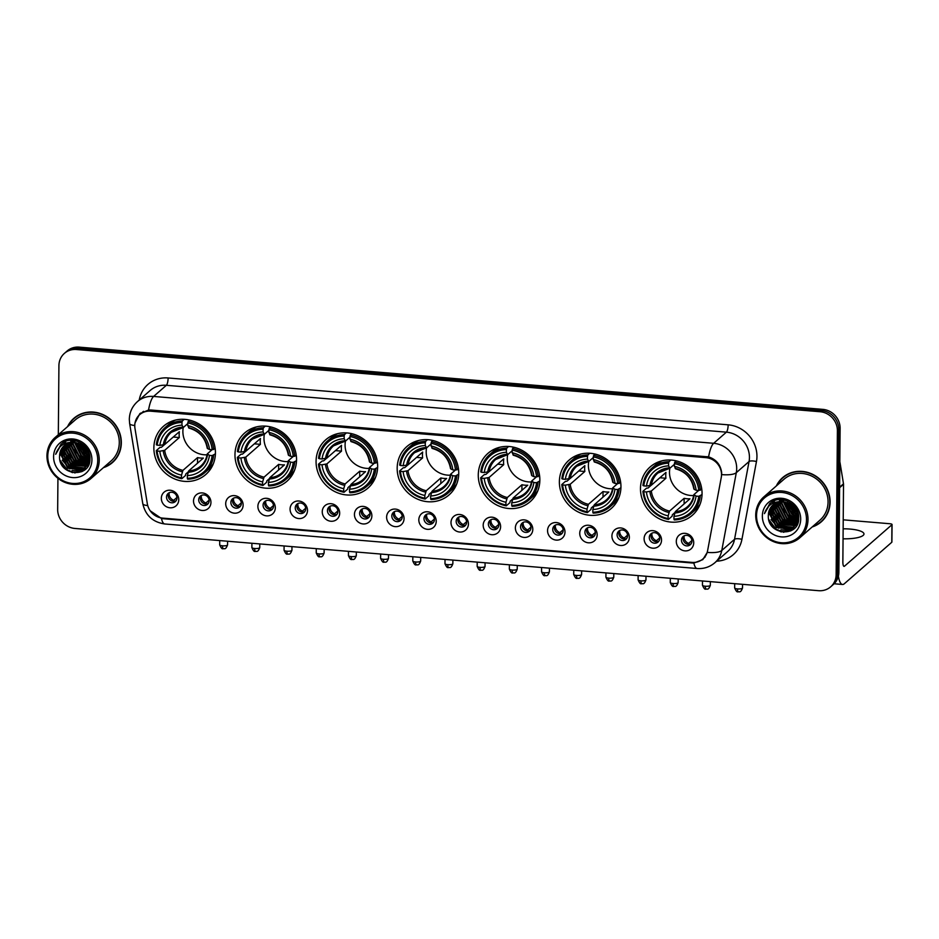 <?xml version="1.0" encoding="UTF-8"?>
<svg xmlns="http://www.w3.org/2000/svg" width="939" height="939" viewBox="0 0 939 939"><rect width="100%" height="100%" fill="white"/><g stroke="black" fill="none" stroke-linecap="round" stroke-linejoin="round"><path stroke-width="1.41" d="M478.268 474.946A32.079 29.766 -131.2 0 0 496.731 505.018A32.079 29.766 -131.2 0 0 530.183 501.672A32.079 29.766 -131.2 0 0 539.855 480.099A32.079 29.766 -131.2 0 0 521.391 450.027A32.079 29.766 -131.2 0 0 487.951 453.361A32.079 29.766 -131.2 0 0 478.268 474.946M234.973 454.582A32.079 29.766 -131.2 0 0 253.424 484.653A32.079 29.766 -131.2 0 0 286.876 481.308A32.079 29.766 -131.2 0 0 296.548 459.734A32.079 29.766 -131.2 0 0 278.085 429.663A32.079 29.766 -131.2 0 0 244.645 433.008A32.079 29.766 -131.2 0 0 234.973 454.582M316.067 461.366A32.079 29.766 -131.2 0 0 334.53 491.449A32.079 29.766 -131.2 0 0 367.971 488.104A32.079 29.766 -131.2 0 0 377.654 466.519A32.079 29.766 -131.2 0 0 359.191 436.447A32.079 29.766 -131.2 0 0 325.739 439.792A32.079 29.766 -131.2 0 0 316.067 461.366M397.174 468.162A32.079 29.766 -131.2 0 0 415.637 498.233A32.079 29.766 -131.2 0 0 449.077 494.888A32.079 29.766 -131.2 0 0 458.748 473.315A32.079 29.766 -131.2 0 0 440.285 443.231A32.079 29.766 -131.2 0 0 406.845 446.577A32.079 29.766 -131.2 0 0 397.174 468.162M559.374 481.73A32.079 29.766 -131.2 0 0 577.837 511.802A32.079 29.766 -131.2 0 0 611.277 508.457A32.079 29.766 -131.2 0 0 620.949 486.883A32.079 29.766 -131.2 0 0 602.498 456.812A32.079 29.766 -131.2 0 0 569.046 460.157A32.079 29.766 -131.2 0 0 559.374 481.73M640.48 488.515A32.079 29.766 -131.2 0 0 658.932 518.598A32.079 29.766 -131.2 0 0 692.383 515.253A32.079 29.766 -131.2 0 0 702.055 493.668A32.079 29.766 -131.2 0 0 683.592 463.596A32.079 29.766 -131.2 0 0 650.152 466.941A32.079 29.766 -131.2 0 0 640.48 488.515M153.867 447.797A32.079 29.766 -131.2 0 0 172.33 477.869A32.079 29.766 -131.2 0 0 205.77 474.524A32.079 29.766 -131.2 0 0 215.442 452.95A32.079 29.766 -131.2 0 0 196.99 422.879A32.079 29.766 -131.2 0 0 163.539 426.224A32.079 29.766 -131.2 0 0 153.867 447.797M210.946 502.435A9.085 8.428 48.8 0 1 202.155 510.476A9.085 8.428 48.8 0 1 193.516 500.98A9.085 8.428 48.8 0 1 202.308 492.928A9.085 8.428 48.8 0 1 210.946 502.435M198.704 499.783A5.446 5.059 -131.2 0 0 207.519 504.313A5.446 5.059 -131.2 0 0 206.028 495.546A5.446 5.059 -131.2 0 0 198.704 499.783M243.131 505.123A9.085 8.428 48.8 0 1 234.339 513.163A9.085 8.428 48.8 0 1 225.7 503.668A9.085 8.428 48.8 0 1 234.492 495.628A9.085 8.428 48.8 0 1 243.131 505.123M230.888 502.471A5.446 5.059 -131.2 0 0 239.703 507.013A5.446 5.059 -131.2 0 0 238.213 498.245A5.446 5.059 -131.2 0 0 230.888 502.471M275.315 507.823A9.085 8.428 48.8 0 1 266.523 515.863A9.085 8.428 48.8 0 1 257.885 506.356A9.085 8.428 48.8 0 1 266.676 498.316A9.085 8.428 48.8 0 1 275.315 507.823M263.073 505.17A5.446 5.059 -131.2 0 0 271.887 509.701A5.446 5.059 -131.2 0 0 270.397 500.933A5.446 5.059 -131.2 0 0 263.073 505.17M307.499 510.511A9.085 8.428 48.8 0 1 298.708 518.551A9.085 8.428 48.8 0 1 290.069 509.055A9.085 8.428 48.8 0 1 298.86 501.015A9.085 8.428 48.8 0 1 307.499 510.511M295.257 507.858A5.446 5.059 -131.2 0 0 304.072 512.401A5.446 5.059 -131.2 0 0 302.581 503.633A5.446 5.059 -131.2 0 0 295.257 507.858M339.683 513.21A9.085 8.428 48.8 0 1 330.892 521.251A9.085 8.428 48.8 0 1 322.253 511.743A9.085 8.428 48.8 0 1 331.044 503.703A9.085 8.428 48.8 0 1 339.683 513.21M327.441 510.558A5.446 5.059 -131.2 0 0 336.256 515.088A5.446 5.059 -131.2 0 0 334.765 506.321A5.446 5.059 -131.2 0 0 327.441 510.558M371.867 515.898A9.085 8.428 48.8 0 1 363.076 523.939A9.085 8.428 48.8 0 1 354.437 514.443A9.085 8.428 48.8 0 1 363.229 506.403A9.085 8.428 48.8 0 1 371.867 515.898M359.625 513.246A5.446 5.059 -131.2 0 0 368.44 517.788A5.446 5.059 -131.2 0 0 366.949 509.02A5.446 5.059 -131.2 0 0 359.625 513.246M404.052 518.598A9.085 8.428 48.8 0 1 395.26 526.638A9.085 8.428 48.8 0 1 386.622 517.131A9.085 8.428 48.8 0 1 395.413 509.091A9.085 8.428 48.8 0 1 404.052 518.598M391.809 515.945A5.446 5.059 -131.2 0 0 400.624 520.476A5.446 5.059 -131.2 0 0 399.134 511.708A5.446 5.059 -131.2 0 0 391.809 515.945M436.236 521.286A9.085 8.428 48.8 0 1 427.445 529.326A9.085 8.428 48.8 0 1 418.817 519.83A9.085 8.428 48.8 0 1 427.597 511.79A9.085 8.428 48.8 0 1 436.236 521.286M423.994 518.633A5.446 5.059 -131.2 0 0 432.809 523.176A5.446 5.059 -131.2 0 0 431.318 514.408A5.446 5.059 -131.2 0 0 423.994 518.633M468.42 523.985A9.085 8.428 48.8 0 1 459.629 532.026A9.085 8.428 48.8 0 1 451.002 522.518A9.085 8.428 48.8 0 1 459.793 514.478A9.085 8.428 48.8 0 1 468.42 523.985M456.178 521.333A5.446 5.059 -131.2 0 0 464.993 525.863A5.446 5.059 -131.2 0 0 463.502 517.096A5.446 5.059 -131.2 0 0 456.178 521.333M500.604 526.673A9.085 8.428 48.8 0 1 491.825 534.714A9.085 8.428 48.8 0 1 483.186 525.218A9.085 8.428 48.8 0 1 491.977 517.178A9.085 8.428 48.8 0 1 500.604 526.673M488.362 524.021A5.446 5.059 -131.2 0 0 497.177 528.563A5.446 5.059 -131.2 0 0 495.686 519.783A5.446 5.059 -131.2 0 0 488.362 524.021M532.8 529.361A9.085 8.428 48.8 0 1 524.009 537.413A9.085 8.428 48.8 0 1 515.37 527.906A9.085 8.428 48.8 0 1 524.162 519.866A9.085 8.428 48.8 0 1 532.8 529.361M520.546 526.709A5.446 5.059 -131.2 0 0 529.361 531.251A5.446 5.059 -131.2 0 0 527.871 522.483A5.446 5.059 -131.2 0 0 520.546 526.709M564.985 532.061A9.085 8.428 48.8 0 1 556.193 540.101A9.085 8.428 48.8 0 1 547.554 530.605A9.085 8.428 48.8 0 1 556.346 522.553A9.085 8.428 48.8 0 1 564.985 532.061M552.742 529.408A5.446 5.059 -131.2 0 0 561.545 533.951A5.446 5.059 -131.2 0 0 560.055 525.171A5.446 5.059 -131.2 0 0 552.742 529.408M597.169 534.749A9.085 8.428 48.8 0 1 588.377 542.801A9.085 8.428 48.8 0 1 579.739 533.293A9.085 8.428 48.8 0 1 588.53 525.253A9.085 8.428 48.8 0 1 597.169 534.749M584.927 532.096A5.446 5.059 -131.2 0 0 593.741 536.639A5.446 5.059 -131.2 0 0 592.239 527.871A5.446 5.059 -131.2 0 0 584.927 532.096M629.353 537.448A9.085 8.428 48.8 0 1 620.562 545.489A9.085 8.428 48.8 0 1 611.923 535.993A9.085 8.428 48.8 0 1 620.714 527.941A9.085 8.428 48.8 0 1 629.353 537.448M617.111 534.796A5.446 5.059 -131.2 0 0 625.926 539.338A5.446 5.059 -131.2 0 0 624.423 530.558A5.446 5.059 -131.2 0 0 617.111 534.796M661.537 540.136A9.085 8.428 48.8 0 1 652.746 548.188A9.085 8.428 48.8 0 1 644.107 538.681A9.085 8.428 48.8 0 1 652.898 530.641A9.085 8.428 48.8 0 1 661.537 540.136M649.295 537.484A5.446 5.059 -131.2 0 0 658.11 542.026A5.446 5.059 -131.2 0 0 656.619 533.258A5.446 5.059 -131.2 0 0 649.295 537.484M693.721 542.836A9.085 8.428 48.8 0 1 684.93 550.876A9.085 8.428 48.8 0 1 676.291 541.38A9.085 8.428 48.8 0 1 685.083 533.329A9.085 8.428 48.8 0 1 693.721 542.836M681.479 540.183A5.446 5.059 -131.2 0 0 690.294 544.726A5.446 5.059 -131.2 0 0 688.803 535.946A5.446 5.059 -131.2 0 0 681.479 540.183M178.762 499.736A9.085 8.428 48.8 0 1 169.971 507.788A9.085 8.428 48.8 0 1 161.332 498.28A9.085 8.428 48.8 0 1 170.123 490.24A9.085 8.428 48.8 0 1 178.762 499.736M166.52 497.083A5.446 5.059 -131.2 0 0 175.335 501.626A5.446 5.059 -131.2 0 0 173.844 492.858A5.446 5.059 -131.2 0 0 166.52 497.083M208.282 503.468A5.446 5.059 48.8 0 1 201.286 495.475M240.466 506.168A5.446 5.059 48.8 0 1 233.471 498.175M272.65 508.856A5.446 5.059 48.8 0 1 265.655 500.863M304.835 511.555A5.446 5.059 48.8 0 1 297.839 503.562M337.019 514.243A5.446 5.059 48.8 0 1 330.023 506.25M369.203 516.943A5.446 5.059 48.8 0 1 362.208 508.938M401.387 519.631A5.446 5.059 48.8 0 1 394.392 511.638M433.572 522.33A5.446 5.059 48.8 0 1 426.576 514.326M465.756 525.018A5.446 5.059 48.8 0 1 458.76 517.025M497.94 527.718A5.446 5.059 48.8 0 1 490.956 519.713M530.124 530.406A5.446 5.059 48.8 0 1 523.14 522.413M562.308 533.106A5.446 5.059 48.8 0 1 555.325 525.101M594.493 535.793A5.446 5.059 48.8 0 1 587.509 527.8M626.677 538.481A5.446 5.059 48.8 0 1 619.693 530.488M658.861 541.181A5.446 5.059 48.8 0 1 651.877 533.188M691.045 543.869A5.446 5.059 48.8 0 1 684.062 535.876M176.086 500.78A5.446 5.059 48.8 0 1 169.102 492.787M134.97 428.419A16.339 15.165 48.8 0 1 134.758 425.66A16.339 15.165 48.8 0 1 139.688 414.662A16.339 15.165 48.8 0 1 150.58 411.176L705.975 457.657A16.339 15.165 48.8 0 1 721.258 477.482L707.607 550.665A16.339 15.165 48.8 0 1 702.935 558.928A16.339 15.165 48.8 0 1 692.043 562.414L162.67 518.117A16.339 15.165 48.8 0 1 147.329 503.774L134.97 428.419M103.431 467.645A29.355 27.243 -131.2 0 0 112.469 462.551A29.355 27.243 -131.2 0 0 121.331 442.809A29.355 27.243 -131.2 0 0 104.429 415.284A29.355 27.243 -131.2 0 0 73.829 418.348A29.355 27.243 -131.2 0 0 67.573 426.623M109.64 464.336A29.355 27.243 -131.2 0 0 113.138 461.941M812.2 526.955A29.355 27.243 -131.2 0 0 821.238 521.861A29.355 27.243 -131.2 0 0 830.088 502.119A29.355 27.243 -131.2 0 0 813.197 474.594A29.355 27.243 -131.2 0 0 782.598 477.658A29.355 27.243 -131.2 0 0 776.342 485.944M818.409 523.645A29.355 27.243 -131.2 0 0 821.907 521.251M135.028 422.867L139.805 413.688L148.562 410.026L150.921 410.014L708.605 456.894C716.023 459.359 720.366 464.488 721.633 472.282L721.692 474.606A21.186 6.373 10.6 0 0 736.305 472.669L721.786 550.465A24.214 22.466 48.8 0 1 714.872 562.719L727.619 551.569A24.214 22.466 -131.2 0 0 734.533 539.315L749.052 461.53A24.214 22.466 -131.2 0 0 749.439 457.493A24.214 22.466 -131.2 0 0 726.399 432.163L166.367 385.295A24.214 22.466 -131.2 0 0 150.217 390.448L137.47 401.599A24.214 22.466 48.8 0 1 153.609 396.434A21.186 5.704 94.8 0 0 148.562 410.026M138.514 415.813L140.557 413.101M57.936 478.303L57.666 509.454A18.158 16.855 -131.2 0 0 74.944 528.457L818.562 590.69A18.158 16.855 -131.2 0 0 830.675 586.816L833.386 584.445A18.158 16.855 -131.2 0 0 838.867 572.227L840.123 428.372L838.762 429.557A18.158 16.855 -131.2 0 0 821.484 410.554L77.867 348.322A18.158 16.855 -131.2 0 0 65.753 352.195A18.158 16.855 -131.2 0 1 77.867 348.322L821.484 410.554A18.158 16.855 -131.2 0 1 838.762 429.557L837.506 573.412L838.762 429.557L837.4 430.743A18.158 16.855 -131.2 0 0 820.123 411.74L76.505 349.519A18.158 16.855 -131.2 0 0 64.392 353.381A18.158 16.855 -131.2 0 0 58.922 365.6L58.324 434.722M832.024 585.631A18.158 16.855 -131.2 0 0 837.506 573.412A18.158 16.855 -131.2 0 1 832.024 585.631M139.23 400.061A30.271 28.088 48.8 0 1 168.116 377.959L728.159 424.827A30.271 28.088 48.8 0 1 756.951 456.495A30.271 28.088 48.8 0 1 756.458 461.53L741.939 539.326A6.057 1.819 -169.4 0 0 734.533 539.315L721.786 550.465A21.186 6.373 10.6 0 1 707.255 552.402L702.795 559.632L693.851 563.048L692.055 562.977L163.292 518.727L161.461 518.492L150.17 510.781M830.675 586.816A18.158 16.855 -131.2 0 0 836.144 574.609L837.4 430.743M783.279 477.071A29.355 27.243 -131.2 0 0 780.45 480.228M74.521 417.761A29.355 27.243 -131.2 0 0 71.681 420.918M840.123 428.372A18.158 16.855 -131.2 0 0 822.846 409.369L79.228 347.137A18.158 16.855 -131.2 0 0 67.115 351.01L64.392 353.381M81.411 444.781A24.214 22.466 -131.2 0 0 87.691 451.823M97.738 460.368A26.034 24.156 -131.2 0 0 72.972 433.137A26.034 24.156 -131.2 0 0 47.772 456.19A26.034 24.156 -131.2 0 0 72.538 483.421A26.034 24.156 -131.2 0 0 97.738 460.368M99.241 460.169A27.243 25.271 -131.2 0 0 83.559 434.64A27.243 25.271 -131.2 0 0 55.166 437.468A27.243 25.271 -131.2 0 0 46.95 455.791A27.243 25.271 -131.2 0 0 62.62 481.331A27.243 25.271 -131.2 0 0 91.024 478.491A27.243 25.271 -131.2 0 0 99.241 460.169M91.024 478.491L111.084 460.955A27.243 25.271 -131.2 0 0 119.288 442.633A27.243 25.271 -131.2 0 0 103.619 417.104A27.243 25.271 -131.2 0 0 75.226 419.933L55.166 437.468M78.019 415.367A29.05 26.961 -131.2 0 0 75.39 417.386L74.028 418.571A29.05 26.961 -131.2 0 0 68.16 426.118M104.018 467.129A29.05 26.961 -131.2 0 0 112.269 462.317A29.05 26.961 -131.2 0 0 121.037 442.785A29.05 26.961 -131.2 0 0 104.311 415.543A29.05 26.961 -131.2 0 0 74.028 418.571M88.16 452.974L86.435 451.917L80.554 444.276M87.843 452.187L81.294 444.699M88.841 455.462L84.733 453.408L78.148 443.231M88.724 454.899L85.167 453.032L78.7 443.431M89.052 457.434L83.043 454.899L76.2 442.715M89.029 456.964L83.465 454.523L76.658 442.821M89.029 459.124L81.341 456.377L74.486 442.48M89.052 458.713L81.763 456.014L74.897 442.515M88.841 460.615L79.639 457.868L72.773 444.347L72.949 442.41M88.9 460.251L80.061 457.493L73.195 443.983L73.312 442.41M89.592 461.742L88.841 461.906M88.512 461.965L77.937 459.347L71.071 445.837L71.54 442.492M88.606 461.636L78.36 458.983L71.493 445.462L71.88 442.457M89.264 462.821L88.383 463.103M88.078 463.185L76.235 460.838L69.369 447.328L70.237 442.692M88.196 462.892L76.669 460.462L69.791 446.952L70.554 442.633M88.665 463.843L87.843 464.195M87.562 464.3L74.545 462.328L67.667 448.807L69.028 442.997M88.818 463.596L87.984 463.936M87.703 464.03L74.967 461.953L68.101 448.431L69.322 442.915M87.984 464.782L87.233 465.204M86.963 465.333L72.843 463.807L65.976 450.297L67.901 443.396M88.16 464.559L87.386 464.958M87.127 465.087L73.265 463.443L66.399 449.922L68.171 443.29M88.782 464.324L86.717 465.897M87.245 465.638L86.529 466.12M86.294 466.272L71.141 465.298L64.275 451.776L66.845 443.877M88.759 464.382L87.667 465.274M86.47 466.037L71.564 464.922L64.697 451.413L67.103 443.748M89.381 462.587L85.766 466.965M85.543 467.129L83.677 468.244L69.439 466.789L62.573 453.267L65.847 444.44M89.123 463.42L85.965 466.753M85.731 466.918L84.111 467.88L69.862 466.413L62.995 452.891L66.094 444.288M74.251 442.469A15.13 14.038 -131.2 0 0 64.157 445.685A15.13 14.038 -131.2 0 0 59.603 455.873C57.936 476.214 90.614 478.667 89.944 458.925C91.013 445.203 72.819 434.957 62.185 443.149L55.671 454.3C58.77 445.567 64.967 441.623 74.251 442.469C83.207 443.947 88.149 449.1 89.076 457.927L84.733 467.915L81.986 469.735L67.737 468.268L60.871 454.758L64.92 445.074M89.498 457.551L85.156 467.54L82.409 469.359L68.16 467.892L61.293 454.382L65.143 444.91M74.51 442.081L74.639 440.943M74.909 442.105L75.014 440.943M73.007 442.081L73.23 441.048M73.371 442.058L73.571 441.013M71.622 442.187L71.916 441.26M71.951 442.163L72.233 441.201M70.425 442.199L70.695 441.576M70.718 442.187L71 441.494M71.118 441.213L71.528 440.391M59.603 455.873L64.275 445.591M53.582 456.671A19.977 18.534 -131.2 0 0 72.585 477.575A19.977 18.534 -131.2 0 0 91.928 459.887A19.977 18.534 -131.2 0 0 72.925 438.983A19.977 18.534 -131.2 0 0 53.582 456.671M112.269 462.317L113.631 461.131A29.05 26.961 -131.2 0 0 115.978 458.784M55.671 454.3L61.129 443.983M75.038 472.986L67.315 469.852L59.955 460.122M82.198 471.46L74.005 470.85M69.92 468.96L62.244 460.157M84.721 469.805L80.86 470.216M80.202 470.193L75.707 469.359M71.61 467.469L63.946 458.678M73.312 465.99L65.648 457.187M75.014 464.5L67.35 455.697M76.716 463.021L69.052 454.218M81.81 458.561L74.146 449.758M85.214 455.591L77.55 446.788M86.916 454.1L79.252 445.297M87.808 452.093L81.388 444.757M72.526 472.657L67.103 470.04L60.777 462.751M81.74 471.683L72.162 470.416M84.487 469.993L80.343 470.392M79.557 470.345L73.852 468.937M62.772 456.154L62.115 449.887M62.197 449.018L62.42 447.621M63.418 444.311L64.756 441.717M86.071 468.538L83.454 468.89M83.266 468.901L82.045 468.901M81.259 468.866L75.554 467.446M64.474 454.664L63.817 448.396M63.899 447.527L64.11 446.131M64.826 443.584L65.847 441.283M183.246 427.538A22.395 20.775 -131.2 0 0 182.882 431.33A22.395 20.775 -131.2 0 0 207.061 454.816M215.43 453.83L212.132 455.603A28.816 26.738 -131.2 0 1 187.319 478.303L187.342 475.592A26.034 24.156 -131.2 0 0 209.444 455.368L207.296 453.877L212.038 449.734M188.234 471.871L185.758 474.042L185.476 475.51L181.837 478.69L181.509 477.81A28.816 26.738 -131.2 0 1 157.13 450.99L159.818 451.225A26.034 24.156 -131.2 0 0 181.532 475.099L182.941 470.369L197.542 457.598A22.395 20.775 -131.2 0 0 203.352 458.079L188.751 470.85L187.342 475.592M181.99 422.444L182.342 420.977A30.025 27.853 -131.2 0 0 165.241 427.468A30.025 27.853 -131.2 0 0 156.355 444.757L157.177 445.145A28.816 26.738 -131.2 0 1 181.99 422.444L181.966 425.156A26.034 24.156 -131.2 0 0 159.865 445.368L164.759 444.464L179.361 431.694A22.395 20.775 -131.2 0 0 179.138 434.604A22.395 20.775 -131.2 0 0 179.314 437.551L164.701 450.309L159.818 451.225M157.13 450.99L156.308 450.603L159.935 447.422L161.438 447.281L164.466 444.64M187.319 478.303L187.647 479.172A30.025 27.853 -131.2 0 0 204.761 472.681L208.399 469.5A30.025 27.853 -131.2 0 0 213.458 463.49M213.693 449.546A30.025 27.853 -131.2 0 0 188.152 421.458L187.8 422.937A28.816 26.738 -131.2 0 1 212.179 449.746L215.137 448.279M189.655 420.144L188.152 421.458M204.761 472.681A30.025 27.853 -131.2 0 0 213.634 455.403M156.308 450.603A30.025 27.853 -131.2 0 0 181.837 478.69M212.179 449.746L209.491 449.523A26.034 24.156 -131.2 0 0 187.777 425.637L187.8 422.937M209.444 455.368L212.132 455.603M181.532 475.099L181.509 477.81M187.777 425.637L189.115 427.973M188.528 427.644A23.287 21.609 -131.2 0 1 207.613 448.631L209.491 449.523M188.14 472.247A23.287 21.609 -131.2 0 0 207.554 454.476L207.296 453.877M175.511 420.073A30.025 27.853 -131.2 0 0 168.867 424.287L165.241 427.468M182.342 420.977L184.232 419.322M159.865 445.368L157.177 445.145M187.8 423.571L183.316 427.491L181.966 425.156M183.316 427.491L182.718 427.151A23.287 21.609 -131.2 0 0 163.292 444.922M173.257 437.034L179.314 437.551M197.542 457.598L197.495 463.209M264.352 434.323A22.395 20.775 -131.2 0 0 263.976 438.126A22.395 20.775 -131.2 0 0 288.156 461.601M296.524 460.626L293.238 462.387A28.816 26.738 -131.2 0 1 268.425 485.087L268.448 482.376A26.034 24.156 -131.2 0 0 290.538 462.164L288.402 460.662L293.144 456.53M269.34 478.655L266.864 480.827L266.582 482.294L262.943 485.475L262.615 484.594A28.816 26.738 -131.2 0 1 238.236 457.786L240.924 458.009A26.034 24.156 -131.2 0 0 262.638 481.895L264.035 477.153L278.648 464.382A22.395 20.775 -131.2 0 0 284.458 464.875L269.845 477.646L268.448 482.376M263.096 429.229L263.448 427.761A30.025 27.853 -131.2 0 0 246.335 434.252A30.025 27.853 -131.2 0 0 237.45 451.542L238.283 451.929A28.816 26.738 -131.2 0 1 263.096 429.229L263.073 431.94A26.034 24.156 -131.2 0 0 240.971 452.164L245.854 451.248L260.467 438.49A22.395 20.775 -131.2 0 0 260.244 441.389A22.395 20.775 -131.2 0 0 260.408 444.335L245.807 457.105L240.924 458.009M238.236 457.786L237.403 457.387L241.041 454.206L242.544 454.077L245.572 451.424M268.425 485.087L268.754 485.968A30.025 27.853 -131.2 0 0 285.855 479.465L289.494 476.284A30.025 27.853 -131.2 0 0 294.564 470.275M294.787 456.342A30.025 27.853 -131.2 0 0 269.258 428.243L268.906 429.722A28.816 26.738 -131.2 0 1 293.285 456.542L296.243 455.075M270.761 426.928L269.258 428.243M285.855 479.465A30.025 27.853 -131.2 0 0 294.74 462.188M237.403 457.387A30.025 27.853 -131.2 0 0 262.943 485.475M293.285 456.542L290.597 456.307A26.034 24.156 -131.2 0 0 268.883 432.421L268.906 429.722M290.538 462.164L293.238 462.387M262.638 481.895L262.615 484.594M268.883 432.421L270.221 434.769M269.634 434.428A23.287 21.609 -131.2 0 1 288.707 455.415L290.597 456.307M269.235 479.031A23.287 21.609 -131.2 0 0 288.66 461.26L288.402 460.662M256.605 426.858A30.025 27.853 -131.2 0 0 249.974 431.083L246.335 434.252M263.448 427.761L265.326 426.118M240.971 452.164L238.283 451.929M268.894 430.355L264.411 434.276L263.073 431.94M264.411 434.276L263.824 433.935A23.287 21.609 -131.2 0 0 244.398 451.706M254.352 443.83L260.408 444.335M278.648 464.382L278.601 469.993M345.458 441.107A22.395 20.775 -131.2 0 0 345.083 444.91A22.395 20.775 -131.2 0 0 369.262 468.397M377.631 467.411L374.332 469.171A28.816 26.738 -131.2 0 1 349.519 491.872L349.543 489.16A26.034 24.156 -131.2 0 0 371.644 468.948L369.508 467.458L374.238 463.314M350.435 485.451L347.958 487.611L347.676 489.078L344.038 492.259L343.709 491.39A28.816 26.738 -131.2 0 1 319.33 464.57L322.018 464.793A26.034 24.156 -131.2 0 0 343.733 488.679L345.141 483.937L359.743 471.178A22.395 20.775 -131.2 0 0 365.553 471.66L350.951 484.43L349.543 489.16M344.19 436.025L344.543 434.546A30.025 27.853 -131.2 0 0 327.441 441.048A30.025 27.853 -131.2 0 0 318.556 458.326L319.389 458.725A28.816 26.738 -131.2 0 1 344.19 436.025L344.167 438.724A26.034 24.156 -131.2 0 0 322.077 458.948L326.96 458.044L341.561 445.274A22.395 20.775 -131.2 0 0 341.338 448.173A22.395 20.775 -131.2 0 0 341.514 451.119L326.913 463.889L322.018 464.793M319.33 464.57L318.509 464.171L322.147 460.99L323.638 460.861L326.666 458.209M349.519 491.872L349.848 492.752A30.025 27.853 -131.2 0 0 366.961 486.249L370.6 483.069A30.025 27.853 -131.2 0 0 375.67 477.059M375.893 463.127A30.025 27.853 -131.2 0 0 350.353 435.039L350.001 436.506A28.816 26.738 -131.2 0 1 374.391 463.326L377.349 461.859M351.867 433.712L350.353 435.039M366.961 486.249A30.025 27.853 -131.2 0 0 375.846 468.972M318.509 464.171A30.025 27.853 -131.2 0 0 344.038 492.259M374.391 463.326L371.691 463.103A26.034 24.156 -131.2 0 0 349.977 439.217L350.001 436.506M371.644 468.948L374.332 469.171M343.733 488.679L343.709 491.39M349.977 439.217L351.327 441.553M350.728 441.213A23.287 21.609 -131.2 0 1 369.813 462.199L371.691 463.103M350.341 485.815A23.287 21.609 -131.2 0 0 369.766 468.045L369.508 467.458M337.711 433.642A30.025 27.853 -131.2 0 0 331.08 437.867L327.441 441.048M344.543 434.546L346.432 432.902M322.077 458.948L319.389 458.725M350.001 437.14L345.517 441.06L344.167 438.724M345.517 441.06L344.918 440.731A23.287 21.609 -131.2 0 0 325.504 458.49M335.458 450.614L341.514 451.119M359.743 471.178L359.696 476.777M426.552 447.891A22.395 20.775 -131.2 0 0 426.189 451.694A22.395 20.775 -131.2 0 0 450.368 475.181M458.737 474.195L455.438 475.956A28.816 26.738 -131.2 0 1 430.625 498.656L430.649 495.956A26.034 24.156 -131.2 0 0 452.751 475.733L450.603 474.242L455.345 470.099M431.541 492.236L429.064 494.395L428.783 495.874L425.144 499.055L424.815 498.175A28.816 26.738 -131.2 0 1 400.437 471.355L403.124 471.578A26.034 24.156 -131.2 0 0 424.839 495.463L426.236 490.733L440.849 477.963A22.395 20.775 -131.2 0 0 446.659 478.444L432.046 491.214L430.649 495.956M425.297 442.809L425.649 441.33A30.025 27.853 -131.2 0 0 408.535 447.833A30.025 27.853 -131.2 0 0 399.662 465.11L400.483 465.509A28.816 26.738 -131.2 0 1 425.297 442.809L425.273 445.52A26.034 24.156 -131.2 0 0 403.171 465.732L408.066 464.828L422.667 452.058A22.395 20.775 -131.2 0 0 422.444 454.969A22.395 20.775 -131.2 0 0 422.62 457.903L408.007 470.674L403.124 471.578M400.437 471.355L399.603 470.955L403.242 467.786L404.744 467.645L407.772 464.993M430.625 498.656L430.954 499.536A30.025 27.853 -131.2 0 0 448.067 493.045L451.694 489.865A30.025 27.853 -131.2 0 0 456.765 483.843M457 469.911A30.025 27.853 -131.2 0 0 431.459 441.823L431.107 443.29A28.816 26.738 -131.2 0 1 455.485 470.11L458.443 468.643M432.961 440.508L431.459 441.823M448.067 493.045A30.025 27.853 -131.2 0 0 456.941 475.756M399.603 470.955A30.025 27.853 -131.2 0 0 425.144 499.055M455.485 470.11L452.798 469.887A26.034 24.156 -131.2 0 0 431.083 446.002L431.107 443.29M452.751 475.733L455.438 475.956M424.839 495.463L424.815 498.175M431.083 446.002L432.421 448.337M431.834 447.997A23.287 21.609 -131.2 0 1 450.92 468.995L452.798 469.887M431.447 492.599A23.287 21.609 -131.2 0 0 450.861 474.841L450.603 474.242M418.817 440.438A30.025 27.853 -131.2 0 0 412.174 444.652L408.535 447.833M425.649 441.33L427.527 439.687M403.171 465.732L400.483 465.509M431.107 443.924L426.611 447.856L425.273 445.52M426.611 447.856L426.024 447.516A23.287 21.609 -131.2 0 0 406.599 465.286M416.552 457.399L422.62 457.903M440.849 477.963L440.802 483.573M507.659 454.687A22.395 20.775 -131.2 0 0 507.283 458.478A22.395 20.775 -131.2 0 0 531.462 481.965M539.831 480.979L536.533 482.74A28.816 26.738 -131.2 0 1 511.72 505.44L511.743 502.741A26.034 24.156 -131.2 0 0 533.845 482.517L531.709 481.026L536.439 476.883M512.647 499.02L510.17 501.18L509.889 502.658L506.25 505.839L505.921 504.959A28.816 26.738 -131.2 0 1 481.531 478.139L484.231 478.374A26.034 24.156 -131.2 0 0 505.945 502.248L507.342 497.517L521.943 484.747A22.395 20.775 -131.2 0 0 527.753 485.228L513.152 497.999L511.743 502.741M506.403 449.593L506.755 448.126A30.025 27.853 -131.2 0 0 489.642 454.617A30.025 27.853 -131.2 0 0 480.756 471.894L481.59 472.294A28.816 26.738 -131.2 0 1 506.403 449.593L506.379 452.305A26.034 24.156 -131.2 0 0 484.278 472.517L489.16 471.613L503.774 458.842A22.395 20.775 -131.2 0 0 503.55 461.753A22.395 20.775 -131.2 0 0 503.715 464.688L489.113 477.458L484.231 478.374M481.531 478.139L480.709 477.751L484.348 474.571L485.839 474.43L488.867 471.789M511.72 505.44L512.06 506.321A30.025 27.853 -131.2 0 0 529.162 499.83L532.8 496.649A30.025 27.853 -131.2 0 0 537.871 490.639M538.094 476.695A30.025 27.853 -131.2 0 0 512.553 448.607L512.213 450.086A28.816 26.738 -131.2 0 1 536.592 476.895L539.549 475.427M514.067 447.293L512.553 448.607M529.162 499.83A30.025 27.853 -131.2 0 0 538.047 482.54M480.709 477.751A30.025 27.853 -131.2 0 0 506.25 505.839M536.592 476.895L533.904 476.672A26.034 24.156 -131.2 0 0 512.189 452.786L512.213 450.086M533.845 482.517L536.533 482.74M505.945 502.248L505.921 504.959M512.189 452.786L513.527 455.122M512.929 454.781A23.287 21.609 -131.2 0 1 532.014 475.78L533.904 476.672M512.541 499.395A23.287 21.609 -131.2 0 0 531.967 481.625L531.709 481.026M499.912 447.222A30.025 27.853 -131.2 0 0 493.28 451.436L489.642 454.617M506.755 448.126L508.633 446.471M484.278 472.517L481.59 472.294M512.201 450.72L507.717 454.64L506.379 452.305M507.717 454.64L507.119 454.3A23.287 21.609 -131.2 0 0 487.705 472.071M497.658 464.183L503.715 464.688M521.943 484.747L521.896 490.358M588.753 461.472A22.395 20.775 -131.2 0 0 588.389 465.274A22.395 20.775 -131.2 0 0 612.568 488.75M620.937 487.775L617.639 489.536A28.816 26.738 -131.2 0 1 592.826 512.236L592.849 509.525A26.034 24.156 -131.2 0 0 614.951 489.313L612.803 487.811L617.545 483.667M593.741 505.804L591.265 507.976L590.983 509.443L587.345 512.624L587.016 511.743A28.816 26.738 -131.2 0 1 562.637 484.935L565.325 485.158A26.034 24.156 -131.2 0 0 587.039 509.044L588.448 504.302L603.049 491.531A22.395 20.775 -131.2 0 0 608.859 492.024L594.258 504.795L592.849 509.525M587.497 456.377L587.849 454.91A30.025 27.853 -131.2 0 0 570.748 461.401A30.025 27.853 -131.2 0 0 561.862 478.69L562.684 479.078A28.816 26.738 -131.2 0 1 587.497 456.377L587.474 459.089A26.034 24.156 -131.2 0 0 565.372 479.313L570.266 478.397L584.868 465.627A22.395 20.775 -131.2 0 0 584.645 468.538A22.395 20.775 -131.2 0 0 584.821 471.484L570.208 484.254L565.325 485.158M562.637 484.935L561.804 484.536L565.442 481.355L566.945 481.214L569.973 478.573M592.826 512.236L593.155 513.117A30.025 27.853 -131.2 0 0 610.268 506.614L613.906 503.433A30.025 27.853 -131.2 0 0 618.965 497.424M619.2 483.491A30.025 27.853 -131.2 0 0 593.659 455.392L593.307 456.87A28.816 26.738 -131.2 0 1 617.686 483.691L620.644 482.212M595.162 454.077L593.659 455.392M610.268 506.614A30.025 27.853 -131.2 0 0 619.141 489.336M561.804 484.536A30.025 27.853 -131.2 0 0 587.345 512.624M617.686 483.691L614.998 483.456A26.034 24.156 -131.2 0 0 593.284 459.57L593.307 456.87M614.951 489.313L617.639 489.536M587.039 509.044L587.016 511.743M593.284 459.57L594.622 461.918M594.035 461.577A23.287 21.609 -131.2 0 1 613.12 482.564L614.998 483.456M593.648 506.18A23.287 21.609 -131.2 0 0 613.061 488.409L612.803 487.811M581.018 454.007A30.025 27.853 -131.2 0 0 574.375 458.22L570.748 461.401M587.849 454.91L589.739 453.267M565.372 479.313L562.684 479.078M593.307 457.504L588.823 461.425L587.474 459.089M588.823 461.425L588.225 461.084A23.287 21.609 -131.2 0 0 568.799 478.855M578.764 470.967L584.821 471.484M603.049 491.531L603.002 497.142M669.859 468.256A22.395 20.775 -131.2 0 0 669.484 472.059A22.395 20.775 -131.2 0 0 693.663 495.546M702.032 494.56L698.745 496.32A28.816 26.738 -131.2 0 1 673.932 519.021L673.956 516.309A26.034 24.156 -131.2 0 0 696.045 496.097L693.909 494.607L698.651 490.463M674.848 512.6L672.371 514.76L672.089 516.227L668.451 519.408L668.122 518.528A28.816 26.738 -131.2 0 1 643.743 491.719L646.431 491.942A26.034 24.156 -131.2 0 0 668.145 515.828L669.542 511.086L684.155 498.316A22.395 20.775 -131.2 0 0 689.965 498.809L675.352 511.579L673.956 516.309M668.603 463.173L668.955 461.695A30.025 27.853 -131.2 0 0 651.842 468.197A30.025 27.853 -131.2 0 0 642.957 485.475L643.79 485.874A28.816 26.738 -131.2 0 1 668.603 463.173L668.58 465.873A26.034 24.156 -131.2 0 0 646.478 486.097L651.361 485.193L665.974 472.423A22.395 20.775 -131.2 0 0 665.751 475.322A22.395 20.775 -131.2 0 0 665.915 478.268L651.314 491.038L646.431 491.942M643.743 491.719L642.91 491.32L646.548 488.139L648.051 488.01L651.079 485.357M673.932 519.021L674.261 519.901A30.025 27.853 -131.2 0 0 691.362 513.398L695.001 510.217A30.025 27.853 -131.2 0 0 700.071 504.208M700.294 490.275A30.025 27.853 -131.2 0 0 674.765 462.188L674.413 463.655A28.816 26.738 -131.2 0 1 698.792 490.475L701.75 489.008M676.268 460.861L674.765 462.188M691.362 513.398A30.025 27.853 -131.2 0 0 700.248 496.121M642.91 491.32A30.025 27.853 -131.2 0 0 668.451 519.408M698.792 490.475L696.104 490.252A26.034 24.156 -131.2 0 0 674.39 466.366L674.413 463.655M696.045 496.097L698.745 496.32M668.145 515.828L668.122 518.528M674.39 466.366L675.728 468.702M675.141 468.361A23.287 21.609 -131.2 0 1 694.214 489.348L696.104 490.252M674.742 512.964A23.287 21.609 -131.2 0 0 694.167 495.193L693.909 494.607M662.112 460.791A30.025 27.853 -131.2 0 0 655.481 465.016L651.842 468.197M668.955 461.695L670.833 460.051M646.478 486.097L643.79 485.874M674.402 464.289L669.918 468.209L668.58 465.873M669.918 468.209L669.331 467.88A23.287 21.609 -131.2 0 0 649.905 485.639M659.859 477.763L665.915 478.268M684.155 498.316L684.097 503.926M169.184 492.74A6.655 6.174 -131.2 0 0 173.692 500.299L176.955 497.447M173.457 501.309L173.692 500.299M843.058 538.798A19.367 5 0.5 0 0 863.974 533.998A19.367 5 0.5 0 0 850.041 529.068A19.367 5 0.5 0 0 843.14 528.821M796.577 511.403L790.157 504.067A24.214 22.466 -131.2 0 0 796.448 511.133M838.386 576.135A24.214 6.514 94.8 0 0 842.529 584.469A24.214 6.514 94.8 0 0 844.349 583.729L891.78 542.273L891.933 524.725L844.501 566.182A6.057 1.632 -85.2 0 1 844.055 566.37A6.057 1.632 -85.2 0 1 842.858 561.827L843.527 484.301L839.607 487.74M891.933 524.725A3.028 0.786 0.5 0 0 892.05 524.514L891.897 542.049A3.028 0.786 -179.5 0 1 891.78 542.273M892.05 524.514A3.028 0.786 0.5 0 0 889.879 523.739L843.222 519.83M839.83 462.035A3.028 2.805 48.8 0 1 840.041 462.763L843.492 483.796A3.028 2.805 48.8 0 1 843.527 484.301M806.495 519.678A26.034 24.156 -131.2 0 0 781.741 492.447A26.034 24.156 -131.2 0 0 756.541 515.499A26.034 24.156 -131.2 0 0 781.295 542.742A26.034 24.156 -131.2 0 0 806.495 519.678M807.998 519.478A27.243 25.271 -131.2 0 0 792.328 493.949A27.243 25.271 -131.2 0 0 763.935 496.79A27.243 25.271 -131.2 0 0 755.719 515.112A27.243 25.271 -131.2 0 0 771.389 540.641A27.243 25.271 -131.2 0 0 799.793 537.801A27.243 25.271 -131.2 0 0 807.998 519.478M799.793 537.801L819.841 520.265A27.243 25.271 -131.2 0 0 828.057 501.942A27.243 25.271 -131.2 0 0 812.388 476.413A27.243 25.271 -131.2 0 0 783.983 479.254L763.935 496.79M786.788 474.688A29.05 26.961 -131.2 0 0 784.147 476.695L782.797 477.881A29.05 26.961 -131.2 0 0 776.929 485.428M812.787 526.439A29.05 26.961 -131.2 0 0 821.038 521.638A29.05 26.961 -131.2 0 0 829.806 502.095A29.05 26.961 -131.2 0 0 813.08 474.852A29.05 26.961 -131.2 0 0 782.797 477.881M796.929 512.283L795.204 511.239L789.323 503.586M796.612 511.497L790.063 504.008M797.598 514.772L793.502 512.717L786.917 502.553M797.493 514.22L793.924 512.354L787.457 502.741M797.821 516.743L791.8 514.208L784.957 502.036M797.798 516.286L792.234 513.833L785.427 502.13M797.798 518.434L790.11 515.699L783.255 501.79M797.821 518.035L790.532 515.323L783.666 501.837M797.598 519.924L788.408 517.178L781.541 503.668L781.718 501.731M797.669 519.572L788.83 516.814L781.964 503.292L782.081 501.731M798.361 521.063L797.61 521.215M797.281 521.274L786.706 518.668L779.84 505.147L780.309 501.802M797.375 520.945L787.128 518.293L780.262 504.783L780.649 501.778M798.033 522.131L797.152 522.413M796.847 522.495L785.004 520.147L778.138 506.637L779.006 502.013M796.965 522.201L785.427 519.783L778.56 506.262L779.323 501.942M797.434 523.152L796.612 523.516M796.331 523.622L783.302 521.638L776.436 508.116L777.797 502.318M797.587 522.906L796.753 523.246M796.472 523.352L783.725 521.262L776.858 507.753L778.091 502.224M796.753 524.103L795.99 524.514M795.732 524.643L781.6 523.129L774.734 509.607L776.659 502.717M796.929 523.868L796.155 524.267M795.885 524.396L782.034 522.753L775.168 509.231L776.94 502.6M797.551 523.633L796.237 524.784M796.014 524.96L795.298 525.429M795.051 525.582L779.91 524.608L773.043 511.098L775.602 503.198M797.516 523.704L796.436 524.584M796.202 524.748L795.486 525.218M795.227 525.359L780.332 524.244L773.466 510.722L775.86 503.069M798.15 521.908L795.192 525.734L792.868 527.19L778.631 525.723L771.764 512.213L774.851 503.609M794.312 526.439L792.446 527.565L778.208 526.098L771.342 512.577L774.616 503.75M797.892 522.73L794.734 526.075M783.02 501.778A15.13 14.038 -131.2 0 0 772.926 505.006A15.13 14.038 -131.2 0 0 768.36 515.182C766.705 535.535 799.382 537.988 798.702 518.234C799.77 504.525 781.588 494.266 770.942 502.471L764.44 513.61C767.539 504.889 773.736 500.945 783.02 501.778C791.964 503.257 796.906 508.41 797.833 517.236L793.49 527.225L790.744 529.044L776.506 527.577L769.64 514.067L773.689 504.384M798.256 516.873L793.913 526.849L791.166 528.669L776.929 527.213L770.062 513.692L773.912 504.22M783.279 501.391L783.408 500.264M783.678 501.426L783.783 500.264M781.764 501.391L781.999 500.358M782.128 501.379L782.34 500.323M780.391 501.496L780.685 500.581M780.72 501.473L781.002 500.51M779.194 501.508L779.464 500.898M779.476 501.496L779.757 500.804M779.886 500.522L780.297 499.701M768.36 515.182L773.032 504.912M762.351 515.992A19.977 18.534 -131.2 0 0 781.354 536.885A19.977 18.534 -131.2 0 0 800.685 519.197A19.977 18.534 -131.2 0 0 781.682 498.292A19.977 18.534 -131.2 0 0 762.351 515.992M821.038 521.638L822.4 520.441A29.05 26.961 -131.2 0 0 824.747 518.105M764.44 513.61L769.898 503.304M783.795 532.296L776.084 529.173L768.712 519.431M790.967 530.77L782.774 530.159M778.677 528.27L771.013 519.478M793.49 529.115L789.629 529.526M788.96 529.502L784.476 528.68M780.379 526.791L772.715 517.988M782.081 525.3L774.417 516.497M783.783 523.821L776.119 515.018M785.485 522.33L777.809 513.527M790.579 517.87L782.915 509.067M793.983 514.901L786.319 506.098M795.673 513.41L788.009 504.607M781.295 531.967L775.86 529.361L769.534 522.061M790.497 530.993L780.919 529.737M793.244 529.314L789.112 529.702M788.326 529.666L782.621 528.246M771.541 515.464L770.884 509.196M770.966 508.328L771.177 506.931M772.187 503.621L773.525 501.039M794.84 527.847L792.211 528.199M792.035 528.211L790.814 528.223M790.028 528.176L784.323 526.767M773.231 513.985L772.586 507.706M772.668 506.837L772.879 505.452M773.583 502.893L774.616 500.593M201.369 495.44A6.655 6.174 -131.2 0 0 205.876 502.987L209.139 500.135M205.641 503.997L205.876 502.987M233.553 498.128A6.655 6.174 -131.2 0 0 238.06 505.687L241.323 502.834M237.825 506.696L238.06 505.687M265.737 500.827A6.655 6.174 -131.2 0 0 270.244 508.375L273.507 505.522M270.009 509.384L270.244 508.375M297.921 503.515A6.655 6.174 -131.2 0 0 302.428 511.074L305.691 508.222M302.194 512.084L302.428 511.074M330.105 506.215A6.655 6.174 -131.2 0 0 334.613 513.762L337.876 510.91M334.378 514.772L334.613 513.762M362.29 508.903A6.655 6.174 -131.2 0 0 366.797 516.462L370.06 513.61M366.562 517.471L366.797 516.462M394.474 511.602A6.655 6.174 -131.2 0 0 398.981 519.15L402.244 516.297M398.746 520.159L398.981 519.15M426.658 514.29A6.655 6.174 -131.2 0 0 431.165 521.849L434.428 518.985M430.931 522.859L431.165 521.849M458.842 516.99A6.655 6.174 -131.2 0 0 463.35 524.537L466.624 521.685M463.115 525.547L463.35 524.537M491.027 519.678A6.655 6.174 -131.2 0 0 495.534 527.237L498.809 524.373M495.299 528.234L495.534 527.237M523.211 522.366A6.655 6.174 -131.2 0 0 527.718 529.925L530.993 527.072M527.483 530.934L527.718 529.925M555.395 525.065A6.655 6.174 -131.2 0 0 559.914 532.624L563.177 529.76M559.679 533.622L559.914 532.624M587.579 527.753A6.655 6.174 -131.2 0 0 592.098 535.312L595.361 532.46M591.863 536.322L592.098 535.312M619.763 530.453A6.655 6.174 -131.2 0 0 624.282 538L627.545 535.148M624.048 539.009L624.282 538M651.948 533.141A6.655 6.174 -131.2 0 0 656.467 540.7L659.73 537.847M656.232 541.709L656.467 540.7M684.144 535.84A6.655 6.174 -131.2 0 0 688.651 543.388L691.914 540.535M688.416 544.397L688.651 543.388M705.975 457.657L707.184 456.6M150.58 411.176L151.825 410.085M728.159 424.827A6.057 1.632 -85.2 0 1 726.399 432.163L713.652 443.302A24.214 22.466 48.8 0 1 736.692 468.643A24.214 22.466 48.8 0 1 736.305 472.669L749.052 461.53A6.057 1.819 -169.4 0 1 756.458 461.53M137.47 401.599C132.211 406.387 129.488 412.315 129.324 419.404L129.641 423.524A21.186 4.402 -9.3 0 0 134.758 425.496M708.605 456.894A21.186 5.704 -85.2 0 1 713.652 443.302L153.609 396.434L166.367 385.295A6.057 1.632 -85.2 0 0 168.116 377.959M693.851 563.048A21.186 5.704 94.8 0 0 697.137 568.518C703.827 568.987 709.731 567.05 714.872 562.719M697.137 568.518L164.759 523.974A21.186 5.704 -85.2 0 1 161.461 518.492M164.759 523.974C152.787 522.19 145.463 515.405 142.775 503.633A21.186 4.402 -9.3 0 0 147.74 505.581M741.939 539.326A30.271 28.088 48.8 0 1 716.633 561.17M820.123 411.74L822.846 409.369M76.505 349.519L79.228 347.137M836.144 574.609L838.867 572.227M692.055 562.977L692.653 562.449M163.292 518.727L163.879 518.211M164.83 354.296A12.101 3.263 -85.2 0 1 164.935 354.308L759.839 404.087A12.101 3.263 -85.2 0 0 759.733 404.087M84.287 448.995A24.214 22.466 -131.2 0 0 85.672 450.403M188.751 470.85A22.395 20.775 -131.2 0 0 200.77 466.037A22.395 20.775 -131.2 0 0 207.237 454.253M164.701 450.309A22.395 20.775 -131.2 0 0 182.941 470.369M163.245 450.767A23.287 21.609 -131.2 0 0 182.33 471.754M182.941 427.515A22.395 20.775 -131.2 0 0 171.285 432.316A22.395 20.775 -131.2 0 0 164.759 444.464M269.845 477.646A22.395 20.775 -131.2 0 0 281.876 472.822A22.395 20.775 -131.2 0 0 288.343 461.037M245.807 457.105A22.395 20.775 -131.2 0 0 264.035 477.153M244.351 457.551A23.287 21.609 -131.2 0 0 263.425 478.55M264.035 434.299A22.395 20.775 -131.2 0 0 252.391 439.1A22.395 20.775 -131.2 0 0 245.854 451.248M350.951 484.43A22.395 20.775 -131.2 0 0 362.97 479.606A22.395 20.775 -131.2 0 0 369.45 467.833M326.913 463.889A22.395 20.775 -131.2 0 0 345.141 483.937M325.446 464.347A23.287 21.609 -131.2 0 0 344.531 485.334M345.141 441.084A22.395 20.775 -131.2 0 0 333.486 445.884A22.395 20.775 -131.2 0 0 326.96 458.044M432.046 491.214A22.395 20.775 -131.2 0 0 444.077 486.39A22.395 20.775 -131.2 0 0 450.544 474.618M408.007 470.674A22.395 20.775 -131.2 0 0 426.236 490.733M406.552 471.132A23.287 21.609 -131.2 0 0 425.637 492.118M426.236 447.88A22.395 20.775 -131.2 0 0 414.592 452.668A22.395 20.775 -131.2 0 0 408.066 464.828M513.152 497.999A22.395 20.775 -131.2 0 0 525.171 493.186A22.395 20.775 -131.2 0 0 531.65 481.402M489.113 477.458A22.395 20.775 -131.2 0 0 507.342 497.517M487.646 477.916A23.287 21.609 -131.2 0 0 506.731 498.902M507.342 454.664A22.395 20.775 -131.2 0 0 495.698 459.464A22.395 20.775 -131.2 0 0 489.16 471.613M594.258 504.795A22.395 20.775 -131.2 0 0 606.277 499.971A22.395 20.775 -131.2 0 0 612.744 488.186M570.208 484.254A22.395 20.775 -131.2 0 0 588.448 504.302M568.752 484.7A23.287 21.609 -131.2 0 0 587.837 505.698M588.448 461.448A22.395 20.775 -131.2 0 0 576.792 466.249A22.395 20.775 -131.2 0 0 570.266 478.397M675.352 511.579A22.395 20.775 -131.2 0 0 687.383 506.755A22.395 20.775 -131.2 0 0 693.851 494.97M651.314 491.038A22.395 20.775 -131.2 0 0 669.542 511.086M649.858 491.484A23.287 21.609 -131.2 0 0 668.932 512.483M669.542 468.232A22.395 20.775 -131.2 0 0 657.899 473.033A22.395 20.775 -131.2 0 0 651.361 485.193M222.52 545.817A3.932 1.021 -179.5 0 1 219.691 544.808C222.355 551.052 223.142 547.848 223.294 548.763A3.932 1.056 -85.2 0 1 222.52 545.817A3.932 1.021 -179.5 0 0 227.555 544.878L227.59 541.24M223.588 548.646A3.932 1.056 -85.2 0 1 223.294 548.763C224.186 548.106 225.501 550.512 227.555 544.878M844.501 566.182L843.633 566.111M839.607 487.188L843.492 483.796M793.056 508.304A24.214 22.466 -131.2 0 0 794.441 509.713M254.704 548.505A3.932 1.021 -179.5 0 1 251.875 547.507C254.539 553.74 255.326 550.536 255.478 551.463A3.932 1.056 -85.2 0 1 254.704 548.505A3.932 1.021 -179.5 0 0 259.751 547.578L259.774 543.927M255.772 551.346A3.932 1.056 -85.2 0 1 255.478 551.463C256.37 550.806 257.685 553.212 259.751 547.578M286.888 551.205A3.932 1.021 -179.5 0 1 284.059 550.195C286.724 556.44 287.51 553.235 287.663 554.151A3.932 1.056 -85.2 0 1 286.888 551.205A3.932 1.021 -179.5 0 0 291.935 550.266L291.959 546.627M287.968 554.033A3.932 1.056 -85.2 0 1 287.663 554.151C288.555 553.494 289.869 555.9 291.935 550.266M319.072 553.893A3.932 1.021 -179.5 0 1 316.243 552.895C318.908 559.128 319.694 555.923 319.847 556.85A3.932 1.056 -85.2 0 1 319.072 553.893A3.932 1.021 -179.5 0 0 324.119 552.965L324.143 549.315M320.152 556.733A3.932 1.056 -85.2 0 1 319.847 556.85C320.739 556.193 322.054 558.588 324.119 552.965M351.256 556.592A3.932 1.021 -179.5 0 1 348.428 555.583C351.104 561.827 351.879 558.623 352.043 559.538A3.932 1.056 -85.2 0 1 351.256 556.592A3.932 1.021 -179.5 0 0 356.304 555.653L356.327 552.015M352.336 559.421A3.932 1.056 -85.2 0 1 352.043 559.538C352.923 558.881 354.238 561.287 356.304 555.653M383.441 559.28A3.932 1.021 -179.5 0 1 380.612 558.282C383.288 564.515 384.063 561.311 384.227 562.238A3.932 1.056 -85.2 0 1 383.441 559.28A3.932 1.021 -179.5 0 0 388.488 558.353L388.511 554.703M384.521 562.121A3.932 1.056 -85.2 0 1 384.227 562.238C385.107 561.581 386.422 563.975 388.488 558.353M415.625 561.98A3.932 1.021 -179.5 0 1 412.796 560.97C415.472 567.203 416.247 564.01 416.411 564.926A3.932 1.056 -85.2 0 1 415.625 561.98A3.932 1.021 -179.5 0 0 420.672 561.041L420.707 557.39M416.705 564.808A3.932 1.056 -85.2 0 1 416.411 564.926C417.292 564.269 418.618 566.675 420.672 561.041M447.821 564.668A3.932 1.021 -179.5 0 1 444.98 563.67C447.657 569.903 448.431 566.698 448.596 567.626A3.932 1.056 -85.2 0 1 447.821 564.668A3.932 1.021 -179.5 0 0 452.856 563.74L452.891 560.09M448.889 567.508A3.932 1.056 -85.2 0 1 448.596 567.626C449.476 566.968 450.802 569.363 452.856 563.74M480.005 567.356A3.932 1.021 -179.5 0 1 477.176 566.358C479.841 572.59 480.615 569.398 480.78 570.313A3.932 1.056 -85.2 0 1 480.005 567.356A3.932 1.021 -179.5 0 0 485.04 566.428L485.076 562.778M481.073 570.196A3.932 1.056 -85.2 0 1 480.78 570.313C481.66 569.656 482.986 572.062 485.04 566.428M512.189 570.055A3.932 1.021 -179.5 0 1 509.361 569.057C512.025 575.29 512.8 572.086 512.964 573.013A3.932 1.056 -85.2 0 1 512.189 570.055A3.932 1.021 -179.5 0 0 517.225 569.128L517.26 565.478M513.257 572.884A3.932 1.056 -85.2 0 1 512.964 573.013C513.844 572.356 515.171 574.75 517.225 569.128M544.374 572.743A3.932 1.021 -179.5 0 1 541.545 571.745C544.209 577.978 544.984 574.785 545.148 575.701A3.932 1.056 -85.2 0 1 544.374 572.743A3.932 1.021 -179.5 0 0 549.409 571.816L549.444 568.165M545.442 575.584A3.932 1.056 -85.2 0 1 545.148 575.701C546.04 575.044 547.355 577.45 549.409 571.816M576.558 575.443A3.932 1.021 -179.5 0 1 573.729 574.445C576.393 580.678 577.168 577.473 577.332 578.401A3.932 1.056 -85.2 0 1 576.558 575.443A3.932 1.021 -179.5 0 0 581.593 574.504L581.628 570.865M577.626 578.271A3.932 1.056 -85.2 0 1 577.332 578.401C578.224 577.743 579.539 580.138 581.593 574.504M608.742 578.131A3.932 1.021 -179.5 0 1 605.913 577.133C608.578 583.365 609.352 580.173 609.517 581.088A3.932 1.056 -85.2 0 1 608.742 578.131A3.932 1.021 -179.5 0 0 613.777 577.203L613.813 573.553M609.81 580.971A3.932 1.056 -85.2 0 1 609.517 581.088C610.409 580.431 611.723 582.837 613.777 577.203M640.926 580.83A3.932 1.021 -179.5 0 1 638.097 579.832C640.762 586.065 641.537 582.861 641.701 583.788A3.932 1.056 -85.2 0 1 640.926 580.83A3.932 1.021 -179.5 0 0 645.962 579.891L645.997 576.253M641.994 583.659A3.932 1.056 -85.2 0 1 641.701 583.788C642.593 583.131 643.908 585.525 645.962 579.891M673.11 583.518A3.932 1.021 -179.5 0 1 670.282 582.52C672.946 588.753 673.721 585.56 673.885 586.476A3.932 1.056 -85.2 0 1 673.11 583.518A3.932 1.021 -179.5 0 0 678.146 582.591L678.181 578.94M674.179 586.359A3.932 1.056 -85.2 0 1 673.885 586.476C674.777 585.819 676.092 588.225 678.146 582.591M705.295 586.218A3.932 1.021 -179.5 0 1 702.466 585.22C705.13 591.453 705.905 588.248 706.069 589.176A3.932 1.056 -85.2 0 1 705.295 586.218A3.932 1.021 -179.5 0 0 710.33 585.279L710.365 581.64M706.363 589.046A3.932 1.056 -85.2 0 1 706.069 589.176C706.961 588.518 708.276 590.913 710.33 585.279M737.479 588.906A3.932 1.021 -179.5 0 1 734.65 587.908C737.315 594.141 738.089 590.948 738.254 591.863A3.932 1.056 -85.2 0 1 737.479 588.906A3.932 1.021 -179.5 0 0 742.514 587.978L742.549 584.328M738.547 591.746A3.932 1.056 -85.2 0 1 738.254 591.863C739.146 591.206 740.46 593.612 742.514 587.978M702.935 558.928L705.119 557.027M139.688 414.662L143.503 411.329M129.641 423.524L142.775 503.633M207.237 448.267C205.277 437.715 199.15 430.978 188.868 428.067M207.179 454.065C206.416 458.936 204.279 462.915 200.77 466.037M171.285 432.316L183.117 427.585M288.332 455.063C286.383 444.499 280.256 437.762 269.963 434.851M288.285 460.849C287.522 465.721 285.386 469.711 281.876 472.822M252.391 439.1L264.223 434.37M369.438 461.847C367.478 451.295 361.362 444.558 351.069 441.635M369.391 467.645C368.616 472.505 366.48 476.496 362.97 479.606M333.486 445.884L345.317 441.154M450.532 468.631C448.584 458.079 442.457 451.342 432.175 448.419M450.485 474.43C449.722 479.289 447.586 483.28 444.077 486.39M414.592 452.668L426.423 447.938M531.638 475.416C529.678 464.864 523.563 458.126 513.269 455.215M531.591 481.214C530.828 486.085 528.68 490.064 525.171 493.186M495.698 459.464L507.518 454.734M612.744 482.212C610.784 471.648 604.657 464.911 594.375 462M612.686 487.998C611.923 492.869 609.787 496.86 606.277 499.971M576.792 466.249L588.624 461.519M693.839 488.996C691.89 478.432 685.763 471.707 675.47 468.784M693.792 494.794C693.029 499.654 690.893 503.644 687.383 506.755M657.899 473.033L669.73 468.303M219.691 544.808L219.726 540.582M842.529 584.469L834.114 583.765M251.875 547.507L251.91 543.27M284.059 550.195L284.094 545.97M316.243 552.895L316.279 548.658M348.428 555.583L348.463 551.346M380.612 558.282L380.647 554.045M412.796 560.97L412.843 556.733M444.98 563.67L445.027 559.433M477.176 566.358L477.212 562.121M509.361 569.057L509.396 564.82M541.545 571.745L541.58 567.508M573.729 574.445L573.764 570.208M605.913 577.133L605.948 572.896M638.097 579.832L638.133 575.595M670.282 582.52L670.317 578.283M702.466 585.22L702.501 580.983M734.65 587.908L734.685 583.671"/></g></svg>
